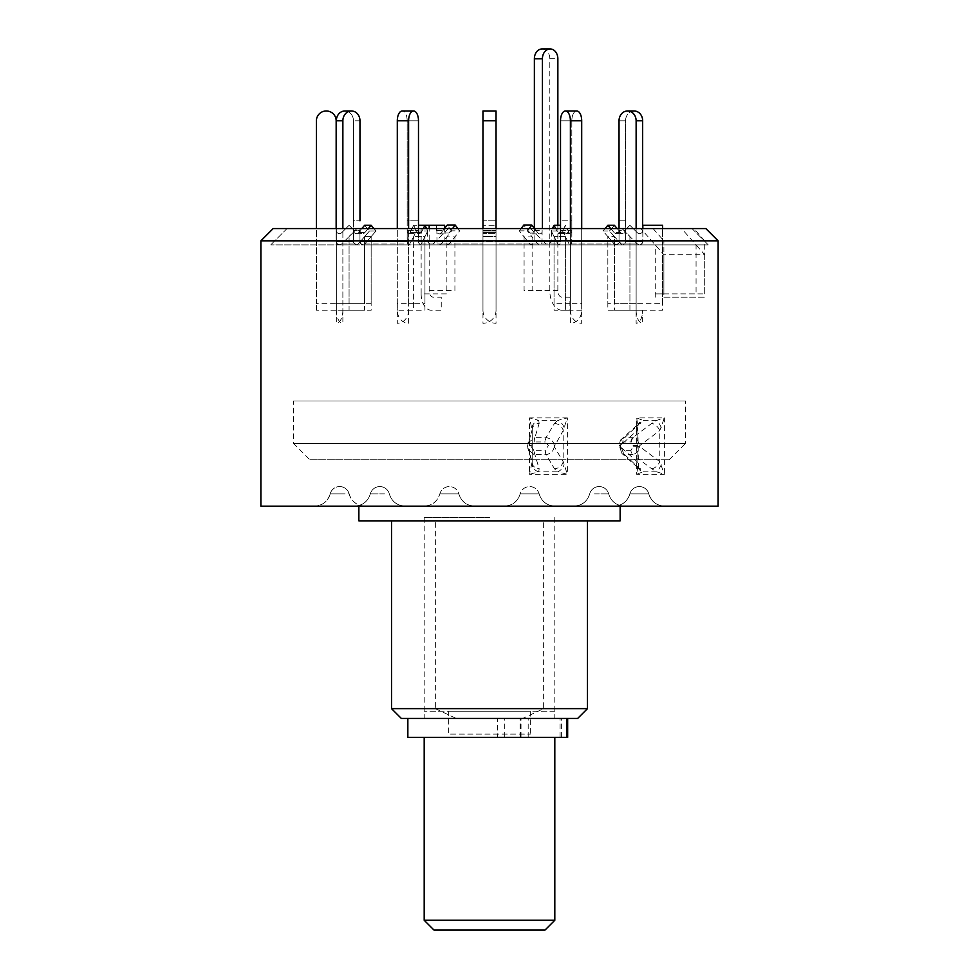 <?xml version="1.0" encoding="UTF-8"?>
<svg xmlns="http://www.w3.org/2000/svg" width="979" height="979" viewBox="0 0 979 979"><rect width="100%" height="100%" fill="white"/><g stroke="black" fill="none" stroke-linecap="round" stroke-linejoin="round"><path stroke-width="0.73" stroke-dasharray="4.89 3.67" d="M273.165 228.572L691.982 228.572L489.5 228.572L622.044 228.572L489.5 228.572L551.544 228.572L542.146 228.572L541.999 242.694L539.551 244.897L537.728 243.942L532.123 236.881L524.083 236.881L530.128 244.383L532.637 244.566L534.093 241.972L534.106 228.572L427.456 228.572L436.854 228.572L437.001 242.694L439.449 244.897L441.272 243.942L446.877 236.881L454.917 236.881L448.871 244.383L446.363 244.566L444.907 241.972L444.894 228.572L530.606 228.572L287.018 228.572L640.841 228.572L663.884 254.687L704.709 254.687L696.069 244.897L708.306 244.897L270.693 244.897L539.551 244.897M496.035 310.208A13.057 13.057 0 0 1 482.965 323.278L482.965 230.958L482.965 236.6L489.5 236.453L482.965 236.6L482.965 310.208L482.965 220.801L496.035 220.801L482.965 220.801L482.965 120.796L496.035 120.796L496.035 310.208L496.035 230.958L496.035 236.6L489.5 236.453L496.035 236.6L496.035 303.674L496.035 228.572L560.514 228.572L560.514 241.629L559.755 244.395L558.177 244.566L554.053 236.6L558.018 244.395L559.596 244.566L560.514 241.984L560.514 228.572L496.035 228.572L496.035 241.629L496.035 228.572L482.965 228.572L482.965 241.629L482.965 228.572L418.486 228.572L496.035 228.572L496.035 233.589L496.035 225.305L482.965 225.305L496.035 225.305L496.035 233.589L496.035 225.305L496.035 230.958L496.035 228.572L482.965 228.572L482.965 233.589L482.965 225.305L482.965 230.958L496.035 230.958L482.965 230.958L482.965 225.305L482.965 232.635L496.035 232.635L482.965 232.635L482.965 233.589L496.035 233.589L482.965 233.589L482.965 230.322L496.035 230.322L482.965 230.322L482.965 228.572L496.035 228.572L496.035 110.994L482.965 110.994L482.965 120.796L482.965 110.994L482.965 120.796L496.035 120.796L496.035 110.994L482.965 110.994L496.035 110.994M570.39 228.572L570.39 310.208L554.053 310.208L554.053 236.6L551.226 230.958L562.546 230.958L565.372 236.6L554.053 236.6L565.372 236.6L569.044 243.942L565.372 236.6L565.372 303.674L581.697 303.674L581.697 228.572L560.514 228.572L619.046 228.572L619.046 241.629L619.046 228.572L571.834 228.572L571.736 242.706L570.194 244.897L569.044 243.942L570.916 244.566L571.822 241.984L571.834 228.572L581.697 228.572L581.697 310.208A13.057 11.307 90 0 1 570.39 323.278L570.39 120.796L581.697 120.796M636.13 228.572L619.046 228.572L642.848 228.572L642.799 242.205L641.734 244.077L639.728 244.897L637.268 243.942L629.925 236.6L638.002 244.493L641.172 244.481L642.848 241.789L642.848 228.572L625.569 228.572L625.569 241.629L625.569 228.572L642.665 228.572L636.13 228.572L636.13 310.208L607.849 310.208L607.849 236.6L614.212 243.942L607.849 236.6L614.384 236.6L607.849 236.6L602.954 230.958L605.022 228.572M620.735 243.942L614.384 236.6L622.106 244.811L620.735 243.942L637.268 243.942L620.735 243.942M625.569 241.629L624.957 243.661L622.742 244.897L624.749 243.93L625.569 241.629L642.848 241.629L625.569 241.629M614.212 243.942L617.443 244.566L619.046 241.629L618.422 243.661L616.207 244.897L614.212 243.942L569.044 243.942L614.212 243.942M408.61 310.208A13.057 11.307 -90 0 1 397.303 323.278L397.303 303.674L413.627 303.674L413.627 236.6L413.627 310.208L397.303 310.208A13.057 11.307 -90 0 0 408.61 323.278L408.61 303.674L424.947 303.674L424.947 236.6L427.774 230.958L421.276 243.942L424.947 236.6L413.627 236.6L409.956 243.942L413.627 236.6L424.947 236.6L424.947 310.208L408.61 310.208L408.61 120.796A9.802 4.895 90 0 1 413.517 110.994L402.283 110.994A9.802 4.895 -90 0 1 407.178 120.796L407.178 220.801L418.486 220.801L407.178 220.801L407.166 228.572L359.954 228.572L359.954 241.629L359.954 228.572L407.166 228.572L407.264 242.706L408.989 244.872L409.956 243.942L408.084 244.566L407.178 241.984L407.166 228.572L418.486 228.572L418.571 242.706L420.297 244.872L421.276 243.942L419.404 244.566L418.486 241.984L418.486 228.572L408.61 228.572L418.486 228.572L418.486 230.322A3.267 1.64 -90 0 0 420.113 233.589A3.267 1.64 -90 0 0 421.276 232.635L424.947 225.305L413.627 225.305L418.486 225.305L418.486 230.322A3.267 1.64 90 0 0 420.113 233.589A3.267 1.64 90 0 0 421.276 232.635L423.307 228.572M359.954 241.629L360.578 243.661L362.793 244.897L364.788 243.942L361.557 244.566L359.954 241.629L407.166 241.629L359.954 241.629M353.431 241.629L353.431 228.572L336.152 228.572L353.431 228.572L353.59 242.706L356.258 244.897L354.251 243.93L353.431 241.629L336.152 241.629L337.388 244.187L339.432 244.897L341.732 243.942L339.015 244.872L336.238 242.364L336.152 228.572L336.152 241.629L353.431 241.629M358.265 243.942L356.258 244.897L358.265 243.942L364.616 236.6L371.151 236.6L364.788 243.942L371.151 236.6L364.616 236.6L358.265 243.942L341.732 243.942L349.075 236.6L341.732 243.942L358.265 243.942M496.035 243.942L496.035 241.629L496.035 243.942L557.724 243.942L496.035 243.942M542.146 228.572L534.106 228.572M436.854 228.572L444.894 228.572M336.152 228.572L336.164 120.796A9.802 9.802 0 0 0 326.374 110.994L326.215 110.994A9.802 9.802 0 0 0 316.413 120.796L316.413 310.208L349.075 310.208L349.075 236.6L354.728 230.958L349.075 236.6L349.075 303.674L316.413 303.674L316.413 228.572L336.152 228.572L316.413 228.572M397.303 228.572L408.61 228.572L397.303 228.572L397.303 310.208M342.87 228.572L359.954 228.572L336.335 228.572L342.87 228.572L342.87 303.674L371.151 303.674L371.151 236.6L376.046 230.958L373.978 228.572L376.046 230.958L369.511 230.958L364.616 225.305L371.151 225.305L364.788 232.635L368.324 228.572M361.789 228.572L358.265 232.635L364.788 232.635A3.267 2.827 90 0 1 362.793 233.589A3.267 2.827 -90 0 0 364.788 232.635L358.265 232.635A3.267 2.827 90 0 1 356.258 233.589L362.793 233.589A3.267 2.827 90 0 1 359.954 230.322A3.267 2.827 -90 0 0 362.793 233.589L356.258 233.589A3.267 2.827 90 0 1 353.431 230.322L359.954 230.322L359.954 228.572L359.954 230.322L353.431 230.322L353.431 228.572L359.954 228.572L353.431 228.572L353.443 120.796A9.802 8.481 -90 0 0 344.963 110.994A9.802 8.481 -90 0 1 353.443 120.796L353.443 220.801L359.978 220.801L353.443 220.801L353.431 228.572L336.335 228.572L353.431 228.572L353.431 230.322A3.267 2.827 -90 0 0 358.265 232.635L364.616 225.305L369.511 230.958L376.046 230.958L371.151 236.6L371.151 310.208L342.87 310.208L342.87 120.796A9.802 8.481 90 0 1 351.351 110.994L344.828 110.994A9.802 8.481 -90 0 0 336.335 120.796L342.87 120.796M662.587 228.572L642.848 228.572L662.587 228.572L662.587 310.208L629.925 310.208L629.925 236.6L624.272 230.958L629.925 225.305L624.272 230.958L629.925 236.6L629.925 303.674L662.587 303.674L662.587 225.305L642.848 225.305L642.848 230.322A3.267 3.267 0 0 1 637.268 232.635L629.925 225.305L637.268 232.635A3.267 3.267 0 0 0 642.848 230.322L642.848 228.572M663.884 293.884L704.709 293.884L655.257 293.884L663.884 293.884L663.884 254.687M704.709 254.687L704.709 297.151L663.884 297.151L663.884 240.834L260.891 240.834M397.303 303.674L397.303 120.796L408.61 120.796M402.198 110.994A9.802 4.895 -90 0 0 397.303 120.796M413.517 110.994L402.283 110.994A9.802 4.895 -90 0 1 407.178 120.796L418.486 120.796L407.178 120.796L407.166 230.322A3.267 1.64 -90 0 0 408.806 233.589A3.267 1.64 -90 0 0 409.956 232.635L413.627 225.305L416.454 230.958L413.627 225.305L409.956 232.635L421.276 232.635L409.956 232.635A3.267 1.64 90 0 1 408.806 233.589L420.113 233.589L408.806 233.589A3.267 1.64 90 0 1 407.166 230.322L418.486 230.322L407.166 230.322L407.166 228.572L418.486 228.572M426.575 228.572L427.774 230.958L416.454 230.958L413.627 236.6L416.454 230.958L427.774 230.958L424.947 225.305L421.141 225.305L421.141 293.884L446.877 293.884L446.877 236.881L451.686 230.836L459.726 230.836L457.939 228.572M557.859 225.305L557.859 290.616A6.535 4.026 -90 0 0 561.873 297.151L569.925 297.151L569.925 310.208L561.873 310.208A19.592 12.066 -90 0 1 549.819 290.616L549.819 58.752L557.859 58.752M542.097 48.95A9.802 7.722 -90 0 1 549.819 58.752M534.375 228.364L534.375 230.616A3.292 2.594 90 0 1 531.781 233.908A3.292 2.594 90 0 1 529.945 232.953L523.777 225.121M521.061 228.572L519.274 230.836L524.083 236.881L524.083 290.616L549.819 290.616M529.945 232.953L537.985 232.953A3.292 2.594 90 0 0 539.821 233.908A3.292 2.594 90 0 0 542.415 230.616L542.415 228.572M537.985 232.953L534.534 228.572M529.101 228.572L527.314 230.836L532.123 236.881L532.123 290.616L557.859 290.616M519.274 230.836L527.314 230.836M451.686 230.836L447.183 225.121M421.141 225.305L444.625 225.305M444.625 228.572L444.625 230.616A3.292 2.594 90 0 0 447.219 233.908A3.292 2.594 90 0 0 449.055 232.953L452.506 228.572M436.585 225.305L436.585 230.616A3.292 2.594 90 0 0 439.179 233.908A3.292 2.594 90 0 0 441.015 232.953L449.055 232.953M444.625 228.364L441.015 232.953M421.141 293.884A16.325 10.047 90 0 0 431.201 310.208L441.248 310.208L441.248 297.151L433.207 297.151A6.535 4.026 90 0 1 429.181 290.616L429.181 228.572M429.181 290.616L454.917 290.616L454.917 236.881L459.726 230.836M342.87 310.208A13.057 6.535 -90 0 1 336.335 323.278L336.335 120.796M344.828 110.994L351.351 110.994M336.335 303.674L364.616 303.674L364.616 236.6L369.511 230.958L364.616 236.6L364.616 310.208L336.335 310.208L336.335 228.572M336.152 230.322A3.267 3.267 0 0 0 341.732 232.635L349.075 225.305L341.732 232.635A3.267 3.267 0 0 1 336.152 230.322M316.413 310.208L316.413 303.674M354.728 230.958L349.075 225.305L354.728 230.958M336.335 310.208A13.057 6.535 -90 0 0 342.87 323.278L342.87 303.674M408.61 303.674L408.61 228.572M482.965 310.208A13.057 13.057 0 0 0 496.035 323.278L496.035 303.674M570.39 310.208A13.057 11.307 90 0 0 581.697 323.278L581.697 303.674M560.514 228.572L560.514 230.322L560.514 228.572L571.834 228.572L560.514 228.572L560.514 120.796L571.822 120.796L571.834 228.572L571.822 220.801L560.514 220.801L571.822 220.801L571.822 120.796A9.802 4.895 90 0 1 576.717 110.994L565.409 110.994L576.717 110.994A9.802 4.895 90 0 0 571.822 120.796L560.514 120.796A9.802 4.895 -90 0 1 565.409 110.994L565.483 110.994A9.802 4.895 -90 0 1 570.39 120.796M560.514 225.305L554.053 225.305L557.724 232.635L555.693 228.572M569.044 232.635L565.372 225.305L562.546 230.958L565.372 225.305L569.044 232.635L557.724 232.635L569.044 232.635A3.267 1.64 90 0 0 570.194 233.589A3.267 1.64 -90 0 1 569.044 232.635M560.514 230.322A3.267 1.64 90 0 1 558.887 233.589A3.267 1.64 90 0 1 557.724 232.635A3.267 1.64 -90 0 0 558.887 233.589L570.194 233.589L558.887 233.589A3.267 1.64 -90 0 0 560.514 230.322L571.834 230.322A3.267 1.64 90 0 1 570.194 233.589A3.267 1.64 -90 0 0 571.834 230.322L560.514 230.322M571.834 228.572L571.834 230.322L571.834 228.572M565.483 110.994L576.717 110.994M570.39 303.674L554.053 303.674L554.053 236.6L551.226 230.958L552.425 228.572M636.13 310.208A13.057 6.535 90 0 0 642.665 323.278L642.665 310.208A13.057 6.535 90 0 1 636.13 323.278L636.13 120.796L642.665 120.796M619.046 228.572L619.046 230.322L619.046 228.572L625.569 228.572L619.046 228.572L619.022 120.796L625.557 120.796L625.569 228.572L625.557 220.801L619.022 220.801L625.557 220.801L625.557 120.796A9.802 8.481 90 0 1 634.037 110.994L627.515 110.994L634.037 110.994A9.802 8.481 90 0 0 625.557 120.796L619.022 120.796A9.802 8.481 -90 0 1 627.515 110.994L627.649 110.994A9.802 8.481 -90 0 1 636.13 120.796M642.665 303.674L614.384 303.674L614.384 236.6L609.489 230.958L614.384 225.305L607.849 225.305L614.212 232.635L620.735 232.635A3.267 2.827 -90 0 0 622.742 233.589A3.267 2.827 90 0 1 620.735 232.635L614.212 232.635A3.267 2.827 -90 0 0 616.207 233.589L622.742 233.589A3.267 2.827 -90 0 0 625.569 230.322A3.267 2.827 90 0 1 622.742 233.589L616.207 233.589A3.267 2.827 -90 0 0 619.046 230.322L625.569 230.322L625.569 228.572L625.569 230.322L619.046 230.322A3.267 2.827 90 0 1 614.212 232.635L610.676 228.572M620.735 232.635L617.211 228.572L620.735 232.635M636.13 303.674L607.849 303.674L607.849 236.6L602.954 230.958L609.489 230.958L614.384 225.305M634.172 110.994L627.649 110.994M642.665 310.208L614.384 310.208L614.384 236.6L609.489 230.958L602.954 230.958L607.849 225.305M581.697 310.208L565.372 310.208L565.372 236.6L562.546 230.958L551.226 230.958L554.053 225.305M482.965 303.674L482.965 228.572M554.812 920.248L424.188 920.248M424.188 737.371L554.812 737.371L424.188 737.371M433.978 930.05L545.022 930.05M445.408 737.371L533.592 737.371L445.408 737.371M448.676 711.244L530.324 711.244L448.676 711.244L448.676 734.103L530.324 734.103L448.676 734.103M530.324 711.244L530.324 734.103M554.812 711.244L424.188 711.244L554.812 711.244M309.878 459.787L669.122 459.787L309.878 459.787L293.553 443.45L685.447 443.45L685.447 400.998L293.553 400.998L685.447 400.998M669.122 459.787L685.447 443.45L293.553 443.45L293.553 400.998M407.851 737.371L567.661 737.371M528.183 737.371L528.183 718.427L407.851 718.427L521.024 718.427L497.565 718.427L497.565 737.371M339.664 493.905L330.18 493.905L339.664 493.905M330.18 493.905A16.325 16.325 0 0 1 314.369 506.155L364.959 506.155L314.369 506.155C322.409 505.653 327.684 501.578 330.18 493.905L349.148 493.905A16.325 16.325 0 0 0 364.959 506.155L405.11 506.155L364.959 506.155C356.907 505.653 351.645 501.578 349.148 493.905L330.18 493.905A9.802 9.802 0 0 1 339.664 486.563A9.802 9.802 0 0 0 330.18 493.905M401.329 718.427L522.798 718.427L543.651 708.637L543.651 520.852L587.473 520.852L489.5 520.852L620.135 520.852M260.891 506.155L718.109 506.155M358.865 520.852L489.5 520.852L391.527 520.852L435.349 520.852L435.349 708.637L391.527 708.637M435.349 708.637L456.202 718.427M489.5 718.427L424.188 718.427L489.5 718.427M489.5 517.536L424.188 517.536L489.5 517.536M457.572 493.905L439.865 493.905L457.572 493.905M462.002 506.155L424.054 506.155L462.002 506.155M384.551 493.905L370.331 493.905L384.551 493.905M401.72 506.155L405.11 506.155L401.72 506.155M439.865 493.905L449.349 493.905L439.865 493.905C437.368 501.578 432.106 505.653 424.054 506.155C432.106 505.653 437.368 501.578 439.865 493.905A9.802 9.802 0 0 1 458.833 493.905L449.349 493.905L458.833 493.905C461.329 501.578 466.604 505.653 474.644 506.155C466.604 505.653 461.329 501.578 458.833 493.905A9.802 9.802 0 0 0 439.865 493.905M521.428 493.905L539.135 493.905L521.428 493.905M516.998 506.155L554.946 506.155L516.998 506.155M594.449 493.905L608.669 493.905L594.449 493.905M577.28 506.155L624.48 506.155L577.28 506.155M639.336 493.905L648.82 493.905A16.325 16.325 0 0 0 664.631 506.155L614.041 506.155L664.631 506.155C656.591 505.653 651.316 501.578 648.82 493.905L629.852 493.905A16.325 16.325 0 0 1 614.041 506.155L617.051 506.155L614.041 506.155C622.093 505.653 627.355 501.578 629.852 493.905L639.336 493.905M644.084 493.905L629.852 493.905L644.084 493.905M539.135 493.905L529.651 493.905L539.135 493.905A9.802 9.802 0 0 0 520.167 493.905L529.651 493.905L520.167 493.905C517.671 501.578 512.396 505.653 504.356 506.155C512.396 505.653 517.671 501.578 520.167 493.905A9.802 9.802 0 0 1 539.135 493.905C541.632 501.578 546.894 505.653 554.946 506.155C546.894 505.653 541.632 501.578 539.135 493.905M661.253 464.768A8.162 1.456 -63.9 0 1 656.762 471.829L642.922 471.829L624.565 454.513L632.703 454.513L651.659 468.757L656.762 471.829L664.398 474.301L664.398 417.911L656.762 420.383L651.659 423.466L632.703 437.699A4.895 3.463 90 0 0 630.966 441.945L622.828 441.945A4.895 3.463 -90 0 1 624.565 437.699L642.922 420.383L636.705 417.911L636.705 474.301L664.398 474.301L659.797 461.684L639.801 446.669L633.18 446.669L630.966 450.279A4.895 3.463 90 0 0 632.703 454.513C636.032 453.95 638.394 451.331 639.801 446.669L639.801 445.555L659.797 430.54L664.398 417.911L636.705 417.911L637.88 426.195L637.109 430.54L620.319 445.555L619.181 445.555L620.613 445.555L620.613 446.669L619.181 446.669L620.319 446.669L637.109 461.684L637.88 466.016L636.705 474.301L642.922 471.829A8.162 7.208 157.7 0 1 638.455 468.292A8.162 7.208 157.7 0 1 638.259 467.864A8.162 7.208 157.7 0 1 637.806 464.768M532.233 429.402L527.571 446.669L532.405 464.046A8.162 6.975 -16.8 0 1 532.184 461.684L532.233 429.402L527.644 445.555L527.962 449.324L533.836 454.427A4.895 1.248 98.9 0 1 533.824 450.242L531.205 446.669L527.571 446.669L532.184 461.684L529.541 474.301L567.367 474.301L563.182 461.684L554.249 446.669L563.182 430.54L567.367 417.911L529.541 417.911L532.184 430.54A8.162 6.975 16.8 0 1 532.405 428.178A8.162 6.975 16.8 0 1 532.405 428.166A8.162 6.975 16.8 0 1 539.16 423.466L538.744 420.383L557.638 420.383L554.457 423.466L545.988 437.699A4.895 1.273 90 0 0 545.352 441.945L548.375 445.555L545.352 450.279A4.895 1.273 90 0 0 545.988 454.513L554.457 468.757L557.638 471.829L538.744 471.829L539.16 468.757L534.864 454.513A4.895 1.273 -90 0 1 534.228 450.279L545.352 450.279M640.841 228.572L489.5 228.572L691.982 228.572L681.58 228.572L696.069 244.897L696.069 293.884L704.709 293.884L704.709 240.834L718.109 240.834M633.437 437.797A4.895 3.426 -77.9 0 0 631.271 441.982L633.18 445.555L639.801 445.555C638.589 441.345 636.472 438.763 633.437 437.797L624.565 437.699L621.946 438.739L620.319 446.669L621.946 453.473L637.916 467.766A8.162 5.421 131.8 0 1 637.109 461.684L637.109 430.54A8.162 5.421 -131.8 0 1 637.916 424.445L621.946 438.739M637.867 426.195L638.455 423.931A8.162 7.208 -157.7 0 1 642.922 420.383L656.762 420.383A8.162 1.456 63.9 0 1 661.253 427.456M630.966 450.279L622.828 450.279A4.895 3.463 -90 0 0 624.565 454.513L621.946 453.473L619.181 445.555C619.842 441.394 620.772 439.13 621.934 438.751M620.613 446.669L622.534 450.242A4.895 3.426 102.1 0 0 623.794 454.427M554.249 446.669C553.502 450.854 551.104 453.436 547.041 454.415L533.836 454.427M554.457 423.466A8.162 6.645 -149.3 0 1 555.509 423.577A8.162 6.645 -149.3 0 1 563.182 430.54L563.182 461.684A8.162 6.645 149.3 0 1 555.509 468.647A8.162 6.645 149.3 0 1 554.457 468.757M554.249 445.555C553.502 441.37 551.104 438.788 547.041 437.797L534.864 437.699L539.16 423.466M532.062 427.456A8.162 6.975 -33.6 0 1 538.744 420.383L529.541 417.911L529.541 474.301L538.744 471.829A8.162 6.975 33.6 0 1 532.062 464.768M704.709 240.834L693.854 228.572L705.835 228.572M696.069 244.897L447.489 244.897M663.884 297.151L704.709 297.151M681.58 228.572L693.854 228.572M653.066 228.572L663.884 240.834M655.257 297.151L655.257 244.897M534.228 441.945A4.895 1.273 -90 0 1 534.864 437.699L527.962 442.875L527.571 445.555L531.205 445.555L534.228 441.945L545.352 441.945M532.233 462.81L532.405 464.046A8.162 6.975 -16.8 0 0 539.16 468.757M564.088 427.456A8.162 4.858 -122.6 0 0 557.638 420.383L567.367 417.911L567.367 474.301L557.638 471.829A8.162 4.858 122.6 0 0 564.088 464.768M640.474 468.757A8.162 5.421 131.8 0 1 637.916 467.766L638.259 467.864M651.659 468.757A8.162 4.552 -53.1 0 0 659.797 461.684L659.797 430.54A8.162 4.552 53.1 0 0 651.659 423.466M640.474 423.466A8.162 5.421 -131.8 0 0 637.916 424.445L638.259 424.36A8.162 7.208 -157.7 0 0 637.806 427.456M522.798 718.427L577.671 718.427M587.473 708.637L543.651 708.637M543.651 520.852L435.349 520.852M489.5 506.155L393.117 506.155L489.5 506.155M444.894 241.629L542.146 241.629M529.688 243.942L537.728 243.942M571.834 241.629L619.046 241.629L571.834 241.629M418.486 241.629L482.965 241.629L418.486 241.629M421.276 243.942L482.965 243.942L421.276 243.942M364.788 243.942L409.956 243.942L364.788 243.942M560.514 241.629L496.035 241.629L560.514 241.629M534.106 241.629L436.854 241.629M449.312 243.942L441.272 243.942M534.375 230.616L542.415 230.616M436.585 230.616L444.625 230.616M359.978 120.796L353.443 120.796L359.978 120.796M496.035 120.796L482.965 120.796M560.074 737.371L560.074 718.427M504.723 737.371L504.723 718.427M520.534 737.371L520.534 718.427M520.143 737.371L520.143 718.427M561.383 737.371L561.383 718.427M532.184 461.684L532.184 430.54M531.205 446.669L531.205 445.555M633.18 445.555L633.18 446.669M622.828 441.945L620.613 445.555M691.982 228.572L708.306 244.897L691.982 228.572M622.044 228.572L629.925 236.453M530.606 228.572L545.976 243.942L548.289 244.897L551.544 241.629L551.544 228.572M639.581 244.897L622.742 244.897L639.581 244.897M616.207 244.897L570.194 244.897L616.207 244.897M482.965 244.897L420.113 244.897L482.965 244.897M408.806 244.897L362.793 244.897L408.806 244.897M356.258 244.897L339.419 244.897L356.258 244.897M558.887 244.897L496.035 244.897L558.887 244.897M448.394 228.572L433.024 243.942L430.711 244.897L427.456 241.629L427.456 228.572M439.449 244.897L531.511 244.897M356.956 228.572L349.075 236.453M287.018 228.572L270.693 244.897L287.018 228.572M531.781 233.908L539.821 233.908M439.179 233.908L447.219 233.908M521.024 737.371L521.024 718.427M424.188 517.536L424.188 718.427M389.299 493.905C391.796 501.578 397.058 505.653 405.11 506.155C397.058 505.653 391.796 501.578 389.299 493.905A9.802 9.802 0 0 0 370.331 493.905C367.835 501.578 362.56 505.653 354.52 506.155C362.56 505.653 367.835 501.578 370.331 493.905A9.802 9.802 0 0 1 389.299 493.905M589.701 493.905C587.204 501.578 581.942 505.653 573.89 506.155C581.942 505.653 587.204 501.578 589.701 493.905A9.802 9.802 0 0 1 599.185 486.563A9.802 9.802 0 0 0 589.701 493.905M608.669 493.905A9.802 9.802 0 0 0 599.185 486.563A9.802 9.802 0 0 1 608.669 493.905C611.165 501.578 616.44 505.653 624.48 506.155C616.44 505.653 611.165 501.578 608.669 493.905M648.82 493.905A9.802 9.802 0 0 0 629.852 493.905A9.802 9.802 0 0 1 648.82 493.905M638.455 468.292L637.867 426.22M349.148 493.905A9.802 9.802 0 0 0 339.664 486.563A9.802 9.802 0 0 1 349.148 493.905M554.812 517.536L554.812 718.427"/><path stroke-width="1.47" d="M402.198 110.994L413.517 110.994A9.802 4.895 90 0 0 408.61 120.796L397.303 120.796A9.802 4.895 -90 0 1 402.198 110.994L413.591 110.994A9.802 4.895 90 0 1 418.486 120.796A9.802 4.895 90 0 0 413.591 110.994L413.517 110.994M418.486 228.572L418.486 120.796L418.486 225.305L444.625 225.305L444.625 228.572M550.137 48.95A9.802 7.722 90 0 0 542.415 58.752L534.375 58.752A9.802 7.722 -90 0 1 542.097 48.95L550.137 48.95A9.802 7.722 90 0 1 557.859 58.752L557.859 225.305M534.375 58.752L534.375 228.364M534.534 228.572L531.817 225.121L523.777 225.121L521.061 228.572M542.415 228.572L542.415 58.752M531.817 225.121L529.101 228.572M444.625 228.364L447.183 225.121L455.223 225.121L452.506 228.572M457.939 228.572L455.223 225.121M429.181 228.572L429.181 225.305M344.828 110.994L351.351 110.994A9.802 8.481 90 0 0 342.87 120.796L336.335 120.796A9.802 8.481 -90 0 1 344.828 110.994L351.485 110.994A9.802 8.481 90 0 1 359.978 120.796A9.802 8.481 90 0 0 351.485 110.994L351.351 110.994M368.324 228.572L371.151 225.305L373.978 228.572L371.151 225.305L364.616 225.305L361.789 228.572M359.978 220.801L359.978 120.796L359.978 220.801M316.413 228.572L316.413 120.796A9.802 9.802 0 0 1 326.215 110.994L326.374 110.994A9.802 9.802 0 0 1 336.164 120.796L336.152 228.572M342.87 228.572L342.87 120.796M336.335 228.572L336.335 120.796M408.61 228.572L408.61 120.796M397.303 228.572L397.303 120.796M423.307 228.572L424.947 225.305L426.575 228.572M496.035 120.796L496.035 228.572L496.035 120.796L482.965 120.796L482.965 110.994L496.035 110.994L496.035 120.796L496.035 110.994M482.965 228.572L482.965 120.796M581.697 120.796L581.697 228.572L581.697 120.796A9.802 4.895 90 0 0 576.802 110.994A9.802 4.895 90 0 1 581.697 120.796L570.39 120.796A9.802 4.895 -90 0 0 565.483 110.994L576.717 110.994M570.39 228.572L570.39 120.796M565.483 110.994L565.409 110.994A9.802 4.895 -90 0 0 560.514 120.796L560.514 228.572M555.693 228.572L554.053 225.305L560.514 225.305M552.425 228.572L554.053 225.305M642.665 120.796L642.665 228.572L642.665 120.796A9.802 8.481 90 0 0 634.172 110.994A9.802 8.481 90 0 1 642.665 120.796L636.13 120.796A9.802 8.481 -90 0 0 627.649 110.994L634.172 110.994M636.13 228.572L636.13 120.796M627.649 110.994L627.515 110.994A9.802 8.481 -90 0 0 619.022 120.796L619.046 228.572M610.676 228.572L607.849 225.305L614.384 225.305L617.211 228.572L614.384 225.305M605.022 228.572L607.849 225.305M642.848 228.572L642.848 225.305L662.587 225.305L662.587 228.572M424.188 920.248L554.812 920.248L545.022 930.05L433.978 930.05L424.188 920.248L424.188 737.371M554.812 920.248L554.812 737.371M567.661 718.427L567.661 737.371L407.851 737.371L407.851 718.427M620.135 506.155L620.135 520.852L358.865 520.852L358.865 506.155M587.473 708.637L577.671 718.427L401.329 718.427L391.527 708.637L587.473 708.637L587.473 520.852M718.109 506.155L260.891 506.155L260.891 240.834L718.109 240.834L718.109 506.155M718.109 240.834L705.835 228.572L273.165 228.572L260.891 240.834M566.584 737.371L566.584 718.427M391.527 708.637L391.527 520.852"/></g></svg>
